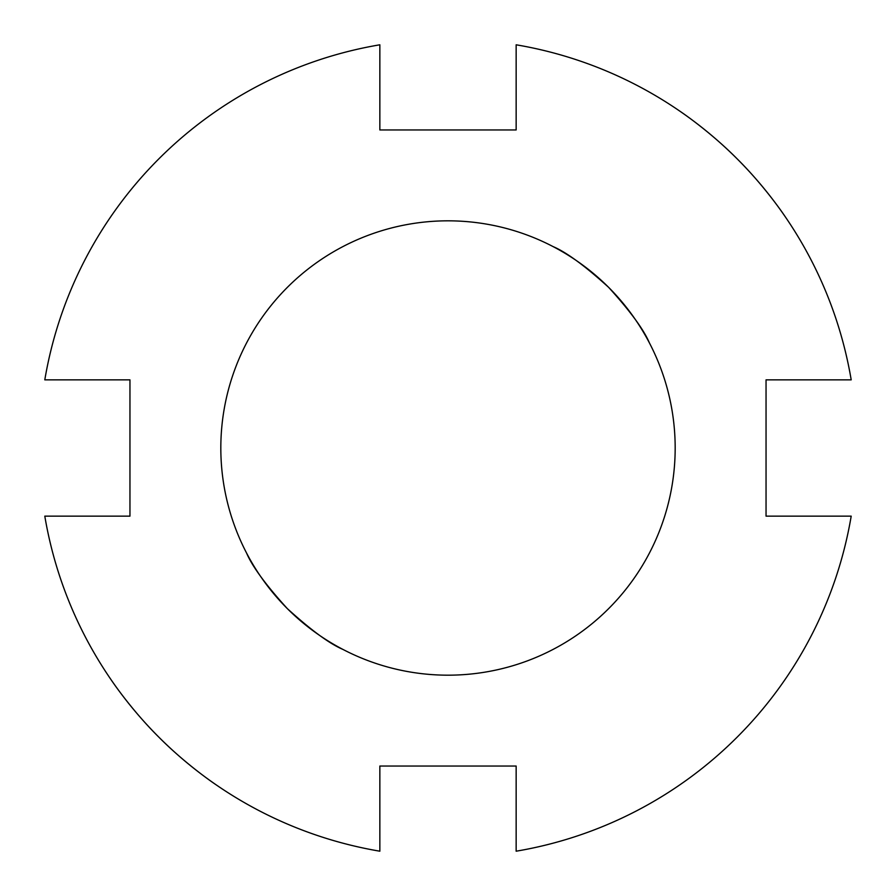 <?xml version="1.0" encoding="UTF-8"?>
<svg xmlns="http://www.w3.org/2000/svg" width="896" height="896" viewBox="0 0 896 896"><rect width="100%" height="100%" fill="white"/><g stroke="black" fill="none" stroke-linecap="round" stroke-linejoin="round"><path stroke-width="1.34" d="M784.504 215.656C785.053 216.451 765.15 186.57 737.15 158.85C709.43 130.85 679.549 110.947 680.344 111.496M553.19 246.635C566.496 252.302 584.987 265.877 608.642 287.358C630.123 311.013 643.698 329.504 649.365 342.81C643.698 329.504 630.123 311.013 608.642 287.358C584.987 265.877 566.496 252.302 553.19 246.635M111.496 680.344C110.947 679.549 130.85 709.43 158.85 737.15C186.57 765.15 216.451 785.053 215.656 784.504M246.635 553.19C252.302 566.496 265.877 584.987 287.358 608.642C311.013 630.123 329.504 643.698 342.81 649.365C329.504 643.698 311.013 630.123 287.358 608.642C265.877 584.987 252.302 566.496 246.635 553.19M44.8 379.848L129.954 379.848L129.954 516.152L44.8 516.152A408.923 408.923 0 0 0 379.848 851.2L379.848 766.046L516.152 766.046L516.152 851.2A408.923 408.923 0 0 0 851.2 516.152L766.046 516.152L766.046 379.848L851.2 379.848A408.923 408.923 0 0 0 516.152 44.8L516.152 129.954L379.848 129.954L379.848 44.8A408.923 408.923 0 0 0 44.8 379.848M448 675.181A227.181 227.181 0 0 0 644.739 334.41A227.181 227.181 0 0 0 251.261 334.41A227.181 227.181 0 0 0 448 675.181"/></g></svg>
